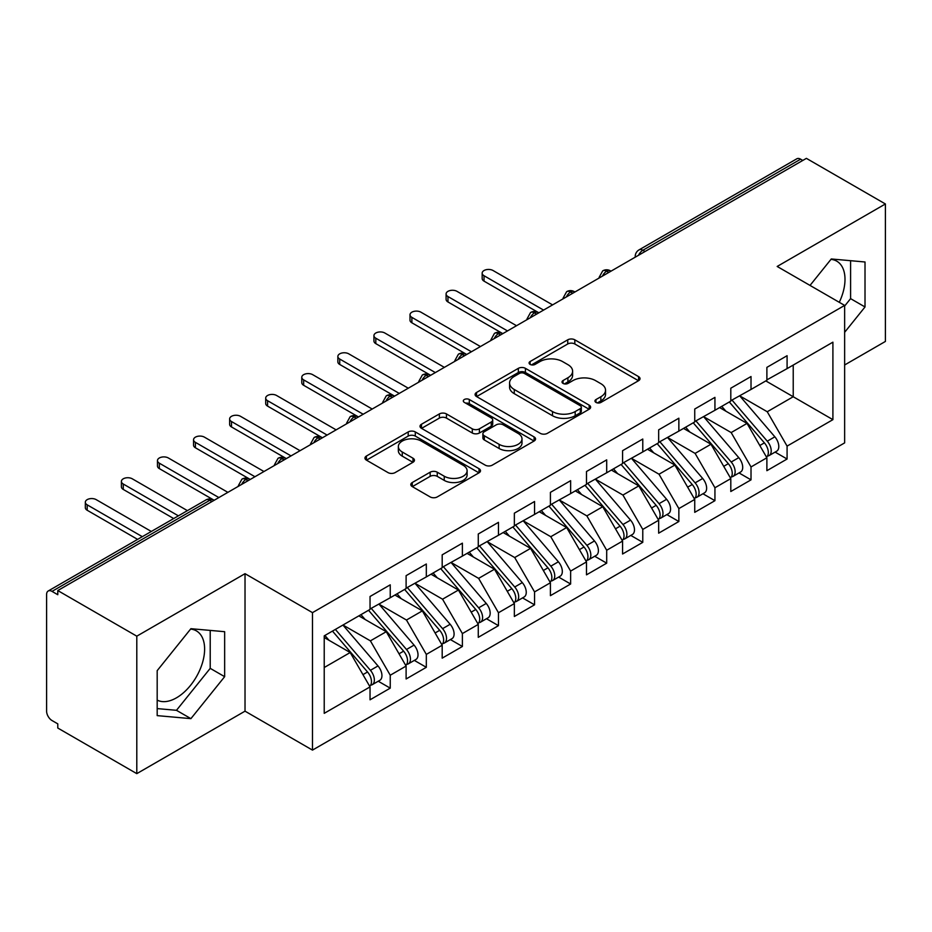 <?xml version="1.0" encoding="UTF-8"?>
<svg xmlns="http://www.w3.org/2000/svg" width="932" height="932" viewBox="0 0 932 932"><rect width="100%" height="100%" fill="white"/><g stroke="black" fill="none" stroke-linecap="round" stroke-linejoin="round"><path stroke-width="1.4" d="M595.979 402.426A3.507 2.027 0 0 0 600.942 402.426L638.56 380.699A5.01 2.889 0 0 0 640.028 378.66A5.01 2.889 0 0 0 638.56 376.61L574.823 339.819A5.01 2.889 0 0 0 567.739 339.819L530.11 361.534A3.507 2.027 0 0 0 529.085 362.967A3.507 2.027 0 0 0 530.11 364.4A3.507 2.027 0 0 0 535.073 364.4L539.943 361.593A16.03 9.25 0 0 1 562.602 361.593L567.914 364.657A16.03 9.25 0 0 1 572.609 371.192A16.03 9.25 0 0 1 567.914 377.74L563.045 380.547A3.507 2.027 0 0 0 562.019 381.98A3.507 2.027 0 0 0 563.045 383.413A3.507 2.027 0 0 0 568.007 383.413L572.877 380.606A16.03 9.25 0 0 1 595.536 380.606L600.849 383.669A16.03 9.25 0 0 1 605.544 390.205A16.03 9.25 0 0 1 600.849 396.752L595.979 399.56A3.507 2.027 0 0 0 594.954 400.993A3.507 2.027 0 0 0 595.979 402.426L595.979 399.56M157.182 700.118A39.796 22.974 120 0 0 176.474 697.823A39.796 22.974 120 0 0 202.477 662.757A39.796 22.974 120 0 0 196.372 630.871A39.796 22.974 120 0 0 190.594 629.077M830.971 259.364A39.796 22.974 -60 0 1 836.75 261.158A39.796 22.974 -60 0 1 839.278 302.317M412.282 482.52A5.01 2.889 0 0 0 410.814 484.57A5.01 2.889 0 0 0 412.282 486.609L430.165 496.931A5.01 2.889 0 0 0 437.248 496.931L479.036 472.804A5.01 2.889 0 0 0 480.493 470.765A5.01 2.889 0 0 0 479.036 468.714L415.288 431.924A5.01 2.889 0 0 0 408.204 431.924L366.416 456.039A5.01 2.889 0 0 0 364.948 458.09A5.01 2.889 0 0 0 366.416 460.128L388.027 472.606A5.01 2.889 0 0 0 395.098 472.606L412.981 462.284A5.01 2.889 0 0 0 414.449 460.233A5.01 2.889 0 0 0 412.981 458.195L402.275 452.008A13.398 7.736 0 0 1 398.348 446.533A13.398 7.736 0 0 1 406.62 439.391A13.398 7.736 0 0 1 421.217 441.069L463.181 465.301A13.398 7.736 0 0 1 467.107 470.765A13.398 7.736 0 0 1 458.835 477.906A13.398 7.736 0 0 1 444.238 476.229L437.248 472.198A5.01 2.889 0 0 0 430.165 472.198L412.282 482.52L412.282 486.609M844.637 364.983L885.4 341.438L885.4 203.968L806.39 158.358L57.784 590.562L57.784 594.721L52.017 591.389A7.654 4.415 -120 0 0 48.184 591.016A7.654 4.415 -120 0 0 46.6 594.511L46.6 711.163A7.654 4.415 -120 0 0 52.017 720.529L57.784 723.861L57.784 728.032L136.794 773.642L245.023 711.163L312.488 750.109L312.488 612.639L245.023 573.681L136.794 636.172L57.784 590.562M885.4 203.968L777.172 266.459L844.637 305.405L312.488 612.639M540.292 433.345A5.01 2.889 0 0 0 547.375 433.345L589.164 409.23A5.01 2.889 0 0 0 590.632 407.179A5.01 2.889 0 0 0 589.164 405.14L525.427 368.338A5.01 2.889 0 0 0 518.343 368.338L476.555 392.465A5.01 2.889 0 0 0 475.087 394.504A5.01 2.889 0 0 0 476.555 396.554L540.292 433.345M465.732 403.183A3.507 2.027 0 0 1 469.297 403.684L469.297 399.513L534.094 436.933A5.01 2.889 0 0 1 535.562 438.972A5.01 2.889 0 0 1 534.094 441.022L492.306 465.138A5.01 2.889 0 0 1 485.223 465.138L421.485 428.336L421.485 424.246A5.01 2.889 0 0 0 420.017 426.297A5.01 2.889 0 0 0 421.485 428.336M421.485 424.246L439.368 413.925A5.01 2.889 0 0 1 446.451 413.925L472.303 428.848A5.01 2.889 0 0 0 479.386 428.848L491.246 421.998A5.01 2.889 0 0 0 492.713 419.959A5.01 2.889 0 0 0 491.246 417.909L464.334 402.379A3.507 2.027 0 0 1 463.309 400.946A3.507 2.027 0 0 1 465.476 399.071A3.507 2.027 0 0 1 469.297 399.513M312.488 750.109L844.637 442.886L844.637 305.405M765.801 380.908L832.905 419.656L832.905 342.172L787.086 368.618L787.086 355.709L766.885 367.371L766.885 380.291L751.017 389.448L751.017 376.54L730.804 388.201L730.804 401.121L714.937 410.278L714.937 397.37L694.736 409.032L694.736 421.951L678.857 431.108L678.857 418.2L658.656 429.862L658.656 442.77L642.777 451.938L642.777 439.03L622.576 450.692L622.576 463.6L606.697 472.769L606.697 459.86L586.496 471.522L586.496 484.43L570.629 493.599L570.629 480.679L550.416 492.352L550.416 505.26L534.549 514.429L534.549 501.509L514.347 513.183L514.347 526.091L498.469 535.259L498.469 522.339L478.267 534.001L478.267 546.921L462.388 556.089L462.388 543.17L442.187 554.831L442.187 567.751L426.32 576.92L426.32 564L406.107 575.661L406.107 588.581L390.24 597.738L390.24 584.83L370.039 596.492L370.039 609.412L324.22 635.857L324.22 713.341L370.039 686.896L350.187 652.528L324.22 637.523M832.905 419.656L787.086 446.113L767.246 411.746L739.822 395.914M775.098 452.102L787.086 459.022L787.086 446.113M787.086 459.022L766.885 470.683L766.885 457.775L751.017 466.944L731.166 432.565L703.753 416.744M739.018 472.932L751.017 479.852L751.017 466.944M751.017 479.852L730.804 491.513L730.804 478.605L714.937 487.762L695.097 453.395L667.673 437.574M702.938 493.762L714.937 500.682L714.937 487.762M714.937 500.682L694.736 512.344L694.736 499.435L678.857 508.592L659.017 474.225L631.593 458.393M666.869 514.592L678.857 521.512L678.857 508.592M678.857 521.512L658.656 533.174L658.656 520.266L642.777 529.423L622.937 495.055L595.513 479.223M630.789 535.411L642.777 542.342L642.777 529.423M642.777 542.342L622.576 554.004L622.576 541.084L606.697 550.253L586.857 515.885L559.445 500.053M594.709 556.241L606.697 563.173L606.697 550.253M606.697 563.173L586.496 574.834L586.496 561.914L570.629 571.083L550.777 536.716L523.365 520.883M558.629 577.071L570.629 584.003L570.629 571.083M570.629 584.003L550.416 595.664L550.416 582.745L534.549 591.913L514.709 557.546L487.285 541.713L522.304 582.617L514.732 586.997A10.205 5.895 60 0 1 518.67 596.69A10.205 5.895 60 0 1 516.561 601.361A10.205 5.895 60 0 1 514.907 601.839M522.561 597.901L534.549 604.821L534.549 591.913M534.549 604.821L514.347 616.495L514.347 603.575L498.469 612.743L478.629 578.376L451.205 562.544M486.481 618.732L498.469 625.652L498.469 612.743M498.469 625.652L478.267 637.325L478.267 624.405L462.388 633.574L442.549 599.206L415.136 583.374M450.401 639.562L462.388 646.482L462.388 633.574M462.388 646.482L442.187 658.143L442.187 645.235L426.32 654.404L406.469 620.036L379.056 604.204L414.076 645.107L406.503 649.488A10.205 5.895 60 0 1 410.441 659.18A10.205 5.895 60 0 1 408.333 663.852A10.205 5.895 60 0 1 406.678 664.33M414.321 660.392L426.32 667.312L426.32 654.404M426.32 667.312L406.107 678.974L406.107 666.065L390.24 675.234L370.4 640.855L342.976 625.034M378.241 681.222L390.24 688.142L390.24 675.234M390.24 688.142L370.039 699.804L370.039 686.896M370.039 608.992L390.24 597.738M324.22 667.522L350.187 652.528M406.107 588.162L426.32 576.92M370.4 640.855L386.267 631.698L358.855 615.866M406.107 666.065L386.267 631.698M442.187 567.332L462.388 556.089M406.469 620.036L422.347 610.868L394.923 595.035M442.187 645.235L422.347 610.868M478.267 546.502L498.469 535.259M442.549 599.206L458.428 590.038L431.003 574.205M478.267 624.405L458.428 590.038M514.347 525.671L534.549 514.429M478.629 578.376L494.496 569.207L467.083 553.375M514.347 603.575L494.496 569.207M550.416 504.841L570.629 493.599M514.709 557.546L530.576 548.377L503.163 532.545M550.416 582.745L530.576 548.377M586.496 484.023L606.697 472.769M550.777 536.716L566.656 527.547L539.232 511.715M586.496 561.914L566.656 527.547M622.576 463.192L642.777 451.938M586.857 515.885L602.736 506.717L575.312 490.896M622.576 541.084L602.736 506.717M658.656 442.362L678.857 431.108M622.937 495.055L638.816 485.887L611.392 470.066M658.656 520.266L638.816 485.887M694.736 421.532L714.937 410.278M659.017 474.225L674.885 465.068L647.472 449.236M694.736 499.435L674.885 465.068M730.804 400.702L751.017 389.448M695.097 453.395L710.965 444.238L683.54 428.405M730.804 478.605L710.965 444.238M802.778 160.432L800.623 159.186L642.87 250.265L645.037 251.512M638.537 255.263A7.654 4.415 120 0 1 642.87 250.265A7.654 4.415 60 0 0 639.037 249.881L796.79 158.813A7.654 4.415 60 0 1 800.623 159.186M766.885 379.872L787.086 368.618M767.246 411.746L793.225 396.741L793.225 365.088L832.905 342.172M731.166 432.565L747.045 423.408L719.621 407.575M766.885 457.775L747.045 423.408M136.794 636.172L136.794 773.642M844.637 332.316L865.013 306.966L865.013 261.985L831.286 258.968L810.024 285.425M245.023 711.163L245.023 573.681M224.647 676.679L224.647 631.698L190.909 628.692L157.182 670.656L157.182 715.625L190.909 718.642L224.647 676.679L210.213 668.349L210.213 630.416M608.771 272.447L606.616 271.2A7.654 4.415 -120 0 0 602.783 270.816A7.654 4.415 -120 0 0 602.701 270.874L599.136 277.34A7.654 4.415 0 0 0 599.218 277.969M572.702 293.277L570.535 292.019A7.654 4.415 -120 0 0 566.703 291.646A7.654 4.415 -120 0 0 566.621 291.704L563.056 298.17A7.654 4.415 0 0 0 563.138 298.799M536.622 314.107L534.455 312.849A7.654 4.415 -120 0 0 530.634 312.476A7.654 4.415 -120 0 0 530.541 312.523L526.976 319A7.654 4.415 0 0 0 527.058 319.629M500.542 334.938L498.375 333.679A7.654 4.415 -120 0 0 494.554 333.307A7.654 4.415 -120 0 0 494.461 333.353L490.908 339.83A7.654 4.415 0 0 0 490.978 340.448M464.462 355.756L462.307 354.51A7.654 4.415 -120 0 0 458.474 354.137A7.654 4.415 -120 0 0 458.381 354.183L454.828 360.649A7.654 4.415 0 0 0 454.909 361.278M428.394 376.586L426.227 375.34A7.654 4.415 -120 0 0 422.394 374.967A7.654 4.415 -120 0 0 422.312 375.013L418.748 381.479A7.654 4.415 0 0 0 418.829 382.108M392.314 397.416L390.147 396.17A7.654 4.415 -120 0 0 386.326 395.785A7.654 4.415 -120 0 0 386.232 395.844L382.668 402.309A7.654 4.415 0 0 0 382.749 402.939M356.234 418.247L354.067 417A7.654 4.415 -120 0 0 350.246 416.616A7.654 4.415 -120 0 0 350.152 416.674L346.599 423.14A7.654 4.415 0 0 0 346.669 423.769M320.154 439.077L317.987 437.83A7.654 4.415 -120 0 0 314.166 437.446A7.654 4.415 -120 0 0 314.072 437.504L310.519 443.97A7.654 4.415 0 0 0 310.589 444.599M284.085 459.907L281.918 458.661A7.654 4.415 -120 0 0 278.085 458.276A7.654 4.415 -120 0 0 278.004 458.334L274.439 464.8A7.654 4.415 0 0 0 274.521 465.429M248.005 480.737L245.838 479.491A7.654 4.415 -120 0 0 242.005 479.106A7.654 4.415 -120 0 0 241.924 479.165L238.359 485.63A7.654 4.415 0 0 0 238.441 486.259M844.637 306.034L850.59 298.636L850.59 260.692M850.59 298.636L865.013 306.966M157.182 708.588L176.474 710.312L210.213 668.349M176.474 710.312L190.909 718.642M597.377 402.927L600.849 400.923A16.03 9.25 0 0 0 605.544 394.376L605.544 390.205M572.609 371.192L572.609 375.363A16.03 9.25 0 0 1 567.914 381.91L564.442 383.902M638.502 380.745L574.823 343.978A5.01 2.889 0 0 0 567.739 343.978L531.52 364.89M589.094 409.264L525.427 372.497A5.01 2.889 0 0 0 518.343 372.497L476.613 396.589M580.31 408.612A3.507 2.027 0 0 0 581.335 407.179A3.507 2.027 0 0 0 580.31 405.746L524.355 373.441A3.507 2.027 0 0 0 519.404 373.441L514.266 376.412A16.03 9.25 0 0 0 509.571 382.947A16.03 9.25 0 0 0 514.266 389.494L552.513 411.571A16.03 9.25 0 0 0 575.172 411.571L580.31 408.612L580.31 412.783A3.507 2.027 0 0 0 581.335 411.35L581.335 407.179M509.571 382.947L509.571 387.118A16.03 9.25 0 0 0 514.266 393.665L514.266 389.494M580.31 412.783L575.172 415.742A16.03 9.25 0 0 1 552.513 415.742L514.266 393.665M421.555 428.382L439.368 418.095L439.368 413.925M492.713 419.959L492.713 424.13A5.01 2.889 0 0 1 491.246 426.169L479.386 433.019A5.01 2.889 0 0 1 472.303 433.019L446.451 418.095A5.01 2.889 0 0 0 439.368 418.095M469.297 403.684L534.036 441.057M499.133 444.343A13.398 7.736 0 0 0 513.73 446.02A13.398 7.736 0 0 0 522.002 438.867A13.398 7.736 0 0 0 518.076 433.403L503.292 424.864A5.01 2.889 0 0 0 496.208 424.864L484.337 431.714A5.01 2.889 0 0 0 482.881 433.764A5.01 2.889 0 0 0 484.337 435.803L499.133 444.343L499.133 448.502A13.398 7.736 0 0 0 513.73 450.179A13.398 7.736 0 0 0 522.002 443.038L522.002 438.867M482.881 433.764L482.881 437.923A5.01 2.889 0 0 0 484.337 439.974L484.337 435.803M499.133 448.502L484.337 439.974M467.107 470.765L467.107 474.936A13.398 7.736 0 0 1 458.835 482.077A13.398 7.736 0 0 1 444.238 480.399L437.248 476.357A5.01 2.889 0 0 0 430.165 476.357L412.34 486.644M398.348 446.533L398.348 450.704A13.398 7.736 0 0 0 402.275 456.167L402.275 452.008M412.923 462.319L402.275 456.167M478.966 472.85L415.288 436.083A5.01 2.889 0 0 0 408.204 436.083L366.486 460.175M732.202 400.306L767.281 441.197A10.205 5.895 60 0 1 771.218 450.89A10.205 5.895 60 0 1 769.098 455.562L776.682 451.193A10.205 5.895 -120 0 0 778.791 446.521A10.205 5.895 -120 0 0 774.853 436.817L739.787 395.937M769.098 455.562A10.205 5.895 60 0 1 767.455 456.039M729.313 401.972L764.391 442.863A10.205 5.895 60 0 1 768.329 452.556A10.205 5.895 60 0 1 766.477 457.064M484.034 275.732L484.034 281.138A6.373 3.681 180 0 1 482.17 278.54L482.17 273.123A6.373 3.681 0 0 0 484.034 275.732L543.566 310.088M552.583 304.892L493.063 270.525A6.373 3.681 0 0 0 486.108 269.721A6.373 3.681 0 0 0 482.17 273.123M725.9 411.198L721.741 406.352M484.034 281.138L538.288 312.476A7.654 4.415 120 0 0 534.455 312.849A7.654 4.415 120 0 0 530.308 317.754M696.122 421.136L731.201 462.016A10.205 5.895 60 0 1 735.138 471.72A10.205 5.895 60 0 1 733.03 476.392L740.602 472.011A10.205 5.895 -120 0 0 742.711 467.34A10.205 5.895 -120 0 0 738.773 457.647L703.707 416.767M733.03 476.392A10.205 5.895 60 0 1 731.375 476.858M693.245 422.802L728.311 463.693A10.205 5.895 60 0 1 732.249 473.386A10.205 5.895 60 0 1 730.397 477.895M447.966 296.551L447.966 301.968A6.373 3.681 180 0 1 446.09 299.37L446.09 293.953A6.373 3.681 0 0 0 447.966 296.551L507.486 330.918M516.503 325.711L456.983 291.343A6.373 3.681 0 0 0 450.028 290.551A6.373 3.681 0 0 0 446.09 293.953M689.82 432.029L685.661 427.182M447.966 301.968L502.208 333.307A7.654 4.415 120 0 0 498.375 333.679A7.654 4.415 120 0 0 494.228 338.584M660.054 441.966L695.121 482.846A10.205 5.895 60 0 1 699.058 492.55A10.205 5.895 60 0 1 696.95 497.222L704.522 492.842A10.205 5.895 -120 0 0 706.631 488.17A10.205 5.895 -120 0 0 702.693 478.477L667.627 437.597M696.95 497.222A10.205 5.895 60 0 1 695.295 497.688M657.165 443.632L692.231 484.512A10.205 5.895 60 0 1 696.169 494.216A10.205 5.895 60 0 1 694.317 498.725M411.886 317.381L411.886 322.798A6.373 3.681 180 0 1 410.01 320.2L410.01 314.783A6.373 3.681 0 0 0 411.886 317.381L471.406 351.748M480.434 346.541L420.903 312.173A6.373 3.681 0 0 0 413.948 311.381A6.373 3.681 0 0 0 410.01 314.783M653.74 452.859L649.592 448.012M411.886 322.798L466.128 354.137A7.654 4.415 120 0 0 462.307 354.51A7.654 4.415 120 0 0 458.148 359.403M623.974 462.796L659.041 503.676A10.205 5.895 60 0 1 662.978 513.381A10.205 5.895 60 0 1 660.87 518.052L668.442 513.672A10.205 5.895 -120 0 0 670.562 509A10.205 5.895 -120 0 0 666.625 499.307L631.547 458.428M660.87 518.052A10.205 5.895 60 0 1 659.215 518.518M621.085 464.462L656.151 505.342A10.205 5.895 60 0 1 660.101 515.047A10.205 5.895 60 0 1 658.248 519.555M375.806 338.211L375.806 343.628A6.373 3.681 180 0 1 373.942 341.03L373.942 335.613A6.373 3.681 0 0 0 375.806 338.211L435.337 372.579M444.354 367.371L384.823 333.004A6.373 3.681 0 0 0 377.879 332.211A6.373 3.681 0 0 0 373.942 335.613M617.671 473.689L613.512 468.843M375.806 343.628L430.048 374.967A7.654 4.415 120 0 0 426.227 375.34A7.654 4.415 120 0 0 422.068 380.233M587.894 483.626L622.96 524.506A10.205 5.895 60 0 1 626.91 534.211A10.205 5.895 60 0 1 624.789 538.882L632.374 534.502A10.205 5.895 -120 0 0 634.482 529.83A10.205 5.895 -120 0 0 630.545 520.138L595.466 479.258M624.789 538.882A10.205 5.895 60 0 1 623.135 539.348M585.005 485.292L620.083 526.172A10.205 5.895 60 0 1 624.021 535.877A10.205 5.895 60 0 1 622.168 540.374M339.726 359.041L339.726 364.459A6.373 3.681 180 0 1 337.862 361.861L337.862 356.443A6.373 3.681 0 0 0 339.726 359.041L399.257 393.409M408.274 388.201L348.743 353.834A6.373 3.681 0 0 0 341.799 353.042A6.373 3.681 0 0 0 337.862 356.443M581.591 494.519L577.432 489.673M339.726 364.459L394.562 396.123M551.814 504.457L586.892 545.337A10.205 5.895 60 0 1 590.83 555.041A10.205 5.895 60 0 1 588.709 559.713L596.294 555.332A10.205 5.895 -120 0 0 598.402 550.661A10.205 5.895 -120 0 0 594.465 540.968L559.398 500.088M588.709 559.713A10.205 5.895 60 0 1 587.067 560.179M548.936 506.123L584.003 547.002A10.205 5.895 60 0 1 587.941 556.707A10.205 5.895 60 0 1 586.088 561.204M303.657 379.872L303.657 385.289A6.373 3.681 180 0 1 301.782 382.679L301.782 377.274A6.373 3.681 0 0 0 303.657 379.872L363.177 414.239M372.194 409.032L312.674 374.664A6.373 3.681 0 0 0 305.719 373.872A6.373 3.681 0 0 0 301.782 377.274M545.511 515.338L541.352 510.491M303.657 385.289L357.9 416.616A7.654 4.415 120 0 0 354.067 417A7.654 4.415 120 0 0 349.919 421.893M515.745 525.287L550.812 566.167A10.205 5.895 60 0 1 554.75 575.86A10.205 5.895 60 0 1 552.641 580.531L560.214 576.162A10.205 5.895 -120 0 0 562.322 571.491A10.205 5.895 -120 0 0 558.385 561.798L523.318 520.906M552.641 580.531A10.205 5.895 60 0 1 550.987 581.009M512.856 526.953L547.923 567.833A10.205 5.895 60 0 1 551.861 577.537A10.205 5.895 60 0 1 550.008 582.034M267.577 400.702L267.577 406.119A6.373 3.681 180 0 1 265.702 403.509L265.702 398.092A6.373 3.681 0 0 0 267.577 400.702L327.097 435.069M336.126 429.862L276.594 395.494A6.373 3.681 0 0 0 269.639 394.69A6.373 3.681 0 0 0 265.702 398.092M509.431 536.168L505.272 531.322M267.577 406.119L322.414 437.772M516.561 601.361L524.134 596.993A10.205 5.895 -120 0 0 526.254 592.321A10.205 5.895 -120 0 0 522.304 582.617M476.776 547.783L511.843 588.663A10.205 5.895 60 0 1 515.792 598.356A10.205 5.895 60 0 1 513.928 602.864M231.497 421.532L231.497 426.949A6.373 3.681 180 0 1 229.633 424.34L229.633 418.922A6.373 3.681 0 0 0 231.497 421.532L291.029 455.899M300.046 450.692L240.514 416.324A6.373 3.681 0 0 0 233.571 415.521A6.373 3.681 0 0 0 229.633 418.922M473.363 556.998L469.204 552.152M231.497 426.949L286.334 458.602M479.665 546.117L514.732 586.997M443.585 566.947L478.652 607.827A10.205 5.895 60 0 1 482.601 617.52A10.205 5.895 60 0 1 480.481 622.192L488.053 617.823A10.205 5.895 -120 0 0 490.174 613.151A10.205 5.895 -120 0 0 486.236 603.447L451.158 562.567M480.481 622.192A10.205 5.895 60 0 1 478.827 622.669M440.696 568.613L475.774 609.493A10.205 5.895 60 0 1 479.712 619.186A10.205 5.895 60 0 1 477.86 623.694M195.417 442.362L195.417 447.779A6.373 3.681 180 0 1 193.553 445.17L193.553 439.753A6.373 3.681 0 0 0 195.417 442.362L254.949 476.73M263.966 471.522L204.434 437.155A6.373 3.681 0 0 0 197.491 436.351A6.373 3.681 0 0 0 193.553 439.753M437.283 577.828L433.124 572.982M195.417 447.779L249.66 479.106A7.654 4.415 120 0 0 245.838 479.491A7.654 4.415 120 0 0 241.691 484.384M407.505 587.777L442.584 628.657A10.205 5.895 60 0 1 446.521 638.35A10.205 5.895 60 0 1 444.401 643.022L451.985 638.653A10.205 5.895 -120 0 0 454.094 633.981A10.205 5.895 -120 0 0 450.156 624.277L415.09 583.397M444.401 643.022A10.205 5.895 60 0 1 442.758 643.499M404.616 589.443L439.694 630.323A10.205 5.895 60 0 1 443.632 640.016A10.205 5.895 60 0 1 441.78 644.525M159.337 463.192L159.337 468.61A6.373 3.681 180 0 1 157.473 466L157.473 460.583A6.373 3.681 0 0 0 159.337 463.192L218.869 497.56M227.886 492.352L168.366 457.985A6.373 3.681 0 0 0 161.411 457.181A6.373 3.681 0 0 0 157.473 460.583M401.203 598.659L397.044 593.812M159.337 468.61L213.591 499.936A7.654 4.415 120 0 0 209.758 500.309L52.017 591.389M408.333 663.852L415.905 659.483A10.205 5.895 -120 0 0 418.014 654.812A10.205 5.895 -120 0 0 414.076 645.107M368.548 610.274L403.614 651.153A10.205 5.895 60 0 1 407.552 660.846A10.205 5.895 60 0 1 405.7 665.355M123.269 484.023L123.269 489.428A6.373 3.681 180 0 1 121.393 486.83L121.393 481.413A6.373 3.681 0 0 0 123.269 484.023L178.385 515.839M187.402 510.631L132.286 478.815A6.373 3.681 0 0 0 125.331 478.011A6.373 3.681 0 0 0 121.393 481.413M365.123 619.489L360.964 614.642M123.269 489.428L173.69 518.553M371.425 608.608L406.503 649.488M335.357 629.426L370.423 670.318A10.205 5.895 60 0 1 374.361 680.011A10.205 5.895 60 0 1 372.252 684.682L379.825 680.313A10.205 5.895 -120 0 0 381.945 675.642A10.205 5.895 -120 0 0 377.996 665.937L342.929 625.057M372.252 684.682A10.205 5.895 60 0 1 370.598 685.16M332.468 631.092L367.534 671.984A10.205 5.895 60 0 1 371.472 681.676A10.205 5.895 60 0 1 369.62 686.185M87.189 504.841L87.189 510.258A6.373 3.681 180 0 1 85.325 507.66L85.325 502.243A6.373 3.681 0 0 0 87.189 504.841L142.305 536.669M151.322 531.461L96.206 499.645A6.373 3.681 0 0 0 89.251 498.841A6.373 3.681 0 0 0 85.325 502.243M329.054 640.319L324.895 635.473M87.189 510.258L137.621 539.383M211.925 501.567L209.758 500.309A7.654 4.415 -120 0 0 205.937 499.936L48.184 591.016M611.019 271.154L610.437 270.816A7.654 4.415 120 0 0 606.616 271.2A7.654 4.415 120 0 0 602.456 276.093M635.216 257.174L635.216 256.51A7.654 4.415 0 0 0 635.298 257.139M574.939 291.984L574.357 291.646A7.654 4.415 120 0 0 570.535 292.019A7.654 4.415 120 0 0 566.388 296.924M394.551 396.123L393.968 395.785A7.654 4.415 120 0 0 390.147 396.17A7.654 4.415 120 0 0 385.999 401.063M322.402 437.784L321.82 437.446A7.654 4.415 120 0 0 317.987 437.83A7.654 4.415 120 0 0 313.839 442.723M286.322 458.614L285.74 458.276A7.654 4.415 120 0 0 281.918 458.661A7.654 4.415 120 0 0 277.759 463.553M600.849 400.923L600.849 396.752M563.045 383.413L563.045 380.547M567.914 381.91L567.914 377.74M530.11 364.4L530.11 361.534M567.739 343.978L567.739 339.819M574.823 343.978L574.823 339.819M638.56 380.699L638.56 376.61M476.555 396.554L476.555 392.465M518.343 372.497L518.343 368.338M525.427 372.497L525.427 368.338M589.164 409.23L589.164 405.14M552.513 415.742L552.513 411.571M575.172 415.742L575.172 411.571M446.451 418.095L446.451 413.925M472.303 433.019L472.303 428.848M479.386 433.019L479.386 428.848M491.246 426.169L491.246 421.998M534.094 441.022L534.094 436.933M430.165 476.357L430.165 472.198M437.248 476.357L437.248 472.198M444.238 480.399L444.238 476.229M412.981 462.284L412.981 458.195M366.416 460.128L366.416 456.039M408.204 436.083L408.204 431.924M415.288 436.083L415.288 431.924M479.036 472.804L479.036 468.714M764.391 442.863L759.801 445.508M774.853 436.817L767.281 441.197M728.311 463.693L723.721 466.338M738.773 457.647L731.201 462.016M692.231 484.512L687.653 487.168M702.693 478.477L695.121 482.846M656.151 505.342L651.573 507.998M666.625 499.307L659.041 503.676M620.083 526.172L615.493 528.817M630.545 520.138L622.96 524.506M584.003 547.002L579.413 549.647M594.465 540.968L586.892 545.337M547.923 567.833L543.344 570.477M558.385 561.798L550.812 566.167M511.843 588.663L507.264 591.307M475.774 609.493L471.184 612.138M486.236 603.447L478.652 607.827M439.694 630.323L435.104 632.968M450.156 624.277L442.584 628.657M403.614 651.153L399.024 653.798M367.534 671.984L362.956 674.628M377.996 665.937L370.423 670.318M610.437 270.816A7.654 7.654 0 0 0 602.783 270.816M639.037 249.881A7.654 7.654 0 0 0 635.216 256.51M574.357 291.646A7.654 7.654 0 0 0 566.703 291.646M599.136 277.34L599.136 278.016M538.288 312.476A7.654 7.654 0 0 0 530.634 312.476M563.056 298.17L563.056 298.834M502.208 333.307A7.654 7.654 0 0 0 494.554 333.307M526.976 319L526.976 319.664M466.128 354.137A7.654 7.654 0 0 0 458.474 354.137M490.908 339.83L490.908 340.495M430.048 374.967A7.654 7.654 0 0 0 422.394 374.967M454.828 360.649L454.828 361.325M393.968 395.785A7.654 7.654 0 0 0 386.326 395.785M418.748 381.479L418.748 382.155M357.9 416.616A7.654 7.654 0 0 0 350.246 416.616M382.668 402.309L382.668 402.985M321.82 437.446A7.654 7.654 0 0 0 314.166 437.446M346.599 423.14L346.599 423.815M285.74 458.276A7.654 7.654 0 0 0 278.085 458.276M310.519 443.97L310.519 444.646M249.66 479.106A7.654 7.654 0 0 0 242.005 479.106M274.439 464.8L274.439 465.476M213.591 499.936A7.654 7.654 0 0 0 205.937 499.936M238.359 485.63L238.359 486.306"/></g></svg>
